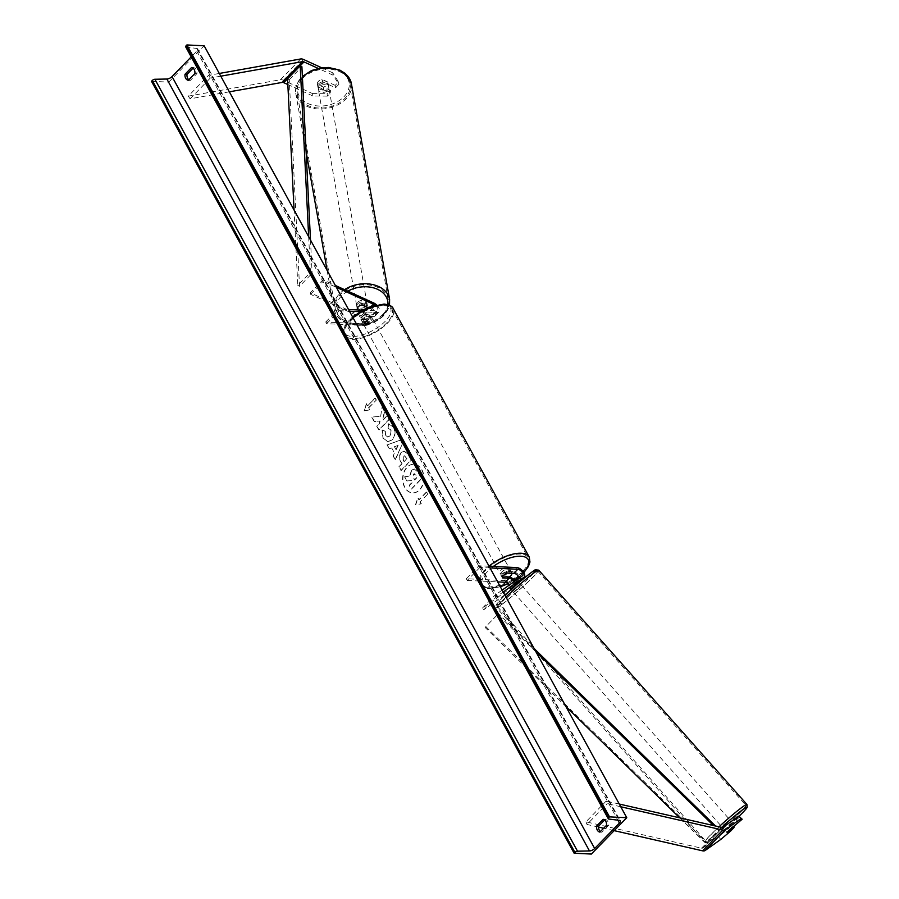 <?xml version="1.0" encoding="UTF-8"?>
<svg xmlns="http://www.w3.org/2000/svg" width="899" height="899" viewBox="0 0 899 899"><rect width="100%" height="100%" fill="white"/><g stroke="black" fill="none" stroke-linecap="round" stroke-linejoin="round"><path stroke-width="0.67" stroke-dasharray="4.5 3.37" d="M739.866 816.753L724.763 830.035L727.066 832.519M730.707 831.002L728.404 828.53L718.537 836.902L702.793 848.049A3.394 1.764 -135.8 0 1 701.95 848.251A3.394 1.764 -135.8 0 1 701.535 848.195L585.957 821.821L606.184 801.054L607.23 803.672L620.771 806.763M728.404 828.53L731.73 825.102L733.483 826.99M718.537 836.902L720.841 839.385M619.276 804.043L606.184 801.054M598.543 827.08L587.002 824.45L607.23 803.672M614.163 830.642L603.667 828.249M585.957 821.821L587.002 824.45M724.763 830.035L731.73 825.102M736.539 820.169L738.843 822.652M729.572 825.102L731.876 827.586M335.552 87.765L335.192 85.371L338.53 81.955L332.765 72.83L333.124 75.213L338.889 84.337L335.552 87.765L322.662 81.876L322.303 79.494A5.304 3.731 171.4 0 0 318.426 81.281A5.304 3.731 171.4 0 0 317.403 84A5.304 3.731 171.4 0 0 317.504 84.427L330.394 90.305L327.056 93.732L327.416 96.114L330.753 92.698L330.394 90.305M322.662 81.876A5.304 3.731 171.4 0 0 318.785 83.663A5.304 3.731 171.4 0 0 317.763 86.394A5.304 3.731 171.4 0 0 317.864 86.81L330.753 92.698M327.416 96.114L312.897 95.979L312.537 93.597L283.399 80.292A6.787 3.54 44.2 0 0 281.185 79.696A6.787 3.54 44.2 0 0 280.432 79.741L188.273 96.148L208.501 75.381L219.289 73.46M312.897 95.979L287.837 84.54M220.783 76.179L210.344 78.044L208.501 75.381M229.346 91.822L190.116 98.811L188.273 96.148M190.116 98.811L210.344 78.044M333.124 75.213L318.156 68.38M338.889 84.337L338.53 81.955M335.192 85.371L322.303 79.494M312.537 93.597L327.056 93.732M332.765 72.83L321.662 67.751M317.864 86.81L317.504 84.427M362.23 304.918L362.005 303.435A5.304 3.731 171.4 0 0 358.117 305.222A5.304 3.731 171.4 0 0 357.094 307.941A5.304 3.731 171.4 0 0 357.195 308.368L365.073 311.964A6.372 3.315 44.2 0 1 369.927 316.403A6.372 3.315 44.2 0 1 370.321 320.876A6.372 3.315 44.2 0 1 368.511 321.471L361.87 321.157A5.304 2.304 -28.7 0 1 366.668 316.223L373.31 316.538L377.232 312.515A6.372 3.315 44.2 0 0 379.041 311.919A6.372 3.315 44.2 0 0 376.467 304.806M310.346 292.793L310.571 294.276L361.387 317.482A4.248 2.214 44.2 0 1 364.612 320.437A4.248 2.214 44.2 0 1 364.882 323.426A4.248 2.214 44.2 0 1 363.668 323.82L325.741 321.999L326.663 323.674L364.589 325.494A6.372 3.315 44.2 0 0 366.399 324.899A6.372 3.315 44.2 0 0 366.005 320.426A6.372 3.315 44.2 0 0 361.162 315.987L310.346 292.793L322.988 279.803L335.361 285.455M367.916 307.525L370.107 308.526A4.248 2.214 -135.8 0 1 373.343 311.481A4.248 2.214 -135.8 0 1 373.602 314.47A4.248 2.214 -135.8 0 1 372.4 314.864L365.747 314.538A5.304 2.304 151.3 0 0 360.949 319.471L367.59 319.797A4.248 2.214 44.2 0 0 368.792 319.403A4.248 2.214 44.2 0 0 368.534 316.414A4.248 2.214 44.2 0 0 365.297 313.448L357.6 309.941M362.364 310.166L376.31 310.84A4.248 2.214 44.2 0 0 377.513 310.447A4.248 2.214 44.2 0 0 375.097 305.121M326.663 323.674L339.305 310.694L338.384 309.02L348.52 309.503M339.305 310.694L349.441 311.178M359.724 311.672L377.232 312.515M373.31 316.538A6.372 3.315 -135.8 0 0 375.119 315.942A6.372 3.315 -135.8 0 0 374.726 311.47A6.372 3.315 -135.8 0 0 369.882 307.031L362.005 303.435M310.571 294.276L323.213 281.297L322.988 279.803M357.195 308.368L357.397 309.728A5.304 3.731 -8.6 0 1 357.319 309.436L357.094 307.941L362.926 310.638L363.241 312.391A5.304 3.798 -10 0 0 366.792 310.571A5.304 3.798 -10 0 0 367.792 307.716A5.304 3.798 -10 0 0 367.77 307.582L367.792 307.716M336.372 287.309L323.213 281.297M325.741 321.999L338.384 309.02M360.949 319.471L361.87 321.157M365.747 314.538L366.668 316.223M513.857 581.844A4.248 2.214 -135.8 0 1 513.958 584.541A4.248 2.214 -135.8 0 1 513.79 584.676L509.531 587.688L510.969 589.238L515.228 586.227A6.372 3.315 -135.8 0 0 515.475 586.024A6.372 3.315 -135.8 0 0 514.846 581.147M512.542 587.373L510.98 589.227M509.531 587.688L518.599 579.743A4.248 2.214 44.2 0 0 518.757 579.608A4.248 2.214 44.2 0 0 519.094 578.147M489.09 566.258L478.953 565.763L466.311 578.742L504.238 580.563L508.16 576.54A6.372 3.315 -135.8 0 1 509.486 576.81M504.238 580.563A6.372 3.315 -135.8 0 1 510.43 584.474A6.372 3.315 -135.8 0 1 511.553 590.047A6.372 3.315 -135.8 0 1 511.317 590.25L507.272 593.115M509.396 585.002A4.248 2.214 -135.8 0 1 510.036 588.564A4.248 2.214 -135.8 0 1 509.879 588.699L482.403 608.14L483.842 609.691L496.484 596.711L503.17 591.98M504.766 594.891L483.842 609.691M478.953 565.763L479.875 567.449L490.011 567.932M482.403 608.14L495.046 595.16L496.484 596.711M502.159 590.126L495.046 595.16M466.311 578.742L467.233 580.428L479.875 567.449M467.233 580.428L497.653 581.889M508.16 576.54L501.518 576.225A5.304 2.304 -28.7 0 1 506.317 571.292L512.958 571.607L516.88 567.584M520.476 580.844A6.372 3.315 44.2 0 0 518.959 575.281A6.372 3.315 44.2 0 0 512.958 571.607M502.429 577.9L501.518 576.225M514.34 582.754L515.779 584.305M507.238 572.966L506.317 571.292M502.395 577.765L501.294 575.753A5.304 2.304 151.3 0 0 501.406 576.079A5.304 2.304 151.3 0 0 502.901 576.776A5.304 2.304 151.3 0 0 506.283 575.989L507.384 578.001M508.486 568.943A5.304 2.304 -28.7 0 1 509.98 569.64A5.304 2.304 -28.7 0 1 507.789 573.337A5.304 2.304 -28.7 0 1 502.17 575.439A5.304 2.304 -28.7 0 1 500.676 574.742A5.304 2.304 -28.7 0 1 502.867 571.045A5.304 2.304 -28.7 0 1 508.486 568.943M511.857 573.191L510.834 571.314A5.304 2.304 151.3 0 0 510.722 570.989A5.304 2.304 151.3 0 0 509.227 570.292A5.304 2.304 151.3 0 0 505.845 571.079L506.946 573.09M370.68 317.235A5.304 2.304 -28.7 0 1 372.175 317.931A5.304 2.304 -28.7 0 1 369.983 321.628A5.304 2.304 -28.7 0 1 364.365 323.719A5.304 2.304 -28.7 0 1 362.87 323.022A5.304 2.304 -28.7 0 1 365.061 319.325A5.304 2.304 -28.7 0 1 370.68 317.235M365.904 319.572L360.915 319.336L362.016 321.348A5.304 2.304 151.3 0 0 362.128 321.685A5.304 2.304 151.3 0 0 363.623 322.381A5.304 2.304 151.3 0 0 367.006 321.595L365.904 319.572A5.304 2.304 -28.7 0 0 370.455 314.897L371.557 316.92A5.304 2.304 151.3 0 0 371.444 316.583A5.304 2.304 151.3 0 0 369.95 315.886A5.304 2.304 151.3 0 0 366.567 316.673L365.466 314.661L370.455 314.897M360.915 319.336A5.304 2.304 -28.7 0 1 365.466 314.661M505.845 571.079L510.834 571.314M506.283 575.989L501.294 575.753M367.006 321.595L362.016 321.348M366.567 316.673L371.557 316.92M371.602 318.909A5.304 2.304 -28.7 0 1 373.096 319.606A5.304 2.304 -28.7 0 1 370.905 323.303A5.304 2.304 -28.7 0 1 365.275 325.404A5.304 2.304 -28.7 0 1 363.78 324.708A5.304 2.304 -28.7 0 1 365.972 321.01A5.304 2.304 -28.7 0 1 371.602 318.909M501.249 573.753A5.304 2.304 151.3 0 0 506.879 571.663A5.304 2.304 151.3 0 0 509.07 567.966A5.304 2.304 151.3 0 0 507.575 567.269A5.304 2.304 151.3 0 0 501.945 569.37A5.304 2.304 151.3 0 0 499.754 573.056A5.304 2.304 151.3 0 0 501.249 573.753M520.409 554.076A26.869 11.642 151.3 0 0 491.933 564.696A26.869 11.642 151.3 0 0 480.841 583.417A26.869 11.642 151.3 0 0 488.404 586.946A26.869 11.642 151.3 0 0 516.891 576.326A26.869 11.642 151.3 0 0 527.983 557.605A26.869 11.642 151.3 0 0 520.409 554.076M352.442 338.586A26.869 11.642 -28.7 0 1 344.868 335.057A26.869 11.642 -28.7 0 1 355.959 316.336A26.869 11.642 -28.7 0 1 384.446 305.716A26.869 11.642 -28.7 0 1 392.009 309.245A26.869 11.642 -28.7 0 1 380.918 327.966A26.869 11.642 -28.7 0 1 352.442 338.586M724.425 829.451L727.594 827.204L724.38 829.586L726.954 832.305L731.719 827.721M731.19 821.27L723.257 828.327L727.325 824.237M727.594 827.204L730.134 830.058M518.521 585.721L512.261 590.868L518.521 585.721M511.183 589.463L514.352 587.216L512.666 585.316L509.497 587.564L514.172 583.035L515.52 584.541M514.352 587.216L511.149 589.508M518.656 582.271L517.352 580.788L512.666 585.316M518.937 582.574L515.869 584.934M517.352 580.788L514.172 583.035M729.111 824.922L732.314 822.54L729.111 824.922L731.64 827.777M734.798 825.518L732.28 822.675M519.925 587.305L513.677 592.452L519.925 587.305M723.538 824.832L729.786 819.697L723.538 824.832M737.394 815.033A26.869 1.832 138.4 0 0 745.912 805.369A26.869 1.832 138.4 0 0 734.55 813.314A26.869 1.832 138.4 0 0 714.256 831.406A26.869 1.832 138.4 0 0 705.737 841.071A26.869 1.832 138.4 0 0 717.087 833.126A26.869 1.832 138.4 0 0 737.394 815.033M506.07 597.116A26.869 1.832 -41.6 0 1 526.376 579.023A26.869 1.832 -41.6 0 1 537.726 571.079A26.869 1.832 -41.6 0 1 529.208 580.732A26.869 1.832 -41.6 0 1 508.901 598.824A26.869 1.832 -41.6 0 1 497.552 606.769A26.869 1.832 -41.6 0 1 506.07 597.116M421.968 469.817A14.317 10.53 92.7 0 1 422.676 485.112A14.317 10.53 92.7 0 1 412.753 492.877A14.317 10.53 92.7 0 1 404.921 487.337A14.317 10.53 92.7 0 1 404.213 472.042A14.317 10.53 92.7 0 1 414.136 464.277A14.317 10.53 92.7 0 1 421.968 469.817M421.687 469.806A14.317 10.53 92.7 0 1 422.384 485.089A14.317 10.53 92.7 0 1 412.472 492.866A14.317 10.53 92.7 0 1 404.629 487.314A14.317 10.53 92.7 0 1 403.921 472.031A14.317 10.53 92.7 0 1 413.843 464.266A14.317 10.53 92.7 0 1 421.687 469.806M382.322 429.992L383.3 438.285L388.076 441.735L392.346 439.802C395.391 436.172 395.852 432.014 393.728 427.328L388.503 423.8L388.121 428.261L391.189 429.992L390.278 435.936L387.918 437.049L385.795 435.543L385.356 431.25L382.041 429.98L383.008 438.274L387.784 441.712L392.054 439.791C395.111 436.15 395.571 431.992 393.447 427.317L388.211 423.789L388.997 423.8L388.211 423.789L388.121 428.261L390.908 429.98L389.964 435.959L387.626 437.038L385.502 435.532L385.356 431.25M401.797 463.76L398.909 466.727L400.943 470.447L411.057 460.063L407.91 454.31L404.044 451.096L401.561 452.422C399.291 455.152 399.134 458.321 401.078 461.94L402.089 463.783L399.19 466.75L401.235 470.469L411.349 460.086L408.191 454.332L404.336 451.107L401.269 452.411C398.999 455.141 398.841 458.31 400.785 461.917L402.089 463.783M380.625 416.372L382.187 406.831L384.603 411.236L383.03 420.08L387.132 415.866L389.177 419.586L379.063 429.969L377.018 426.25L379.636 423.564L380.03 421.024L374.433 421.507L371.984 417.046L380.625 416.372L382.187 406.831M604.645 819.967L605.184 819.416A5.304 3.899 92.7 0 1 608.488 825.451L601.914 832.204A5.304 3.899 92.7 0 1 600.442 831.553M151.504 81.292L168.742 82.124L591.362 854.05M168.742 82.124L204.14 45.782M188.846 79.764A5.304 3.899 -87.3 0 0 190.318 80.416L196.892 73.662A5.304 3.899 -87.3 0 0 193.588 67.627L193.049 68.178M420.238 501.799L421.339 503.811L415.743 504.845L418.035 497.776L419.136 499.788L426.722 492L427.823 494.012L420.238 501.799L427.823 494.012M366.578 403.797L364.297 410.865L369.894 409.843L368.781 407.831L376.366 400.044L375.265 398.021L367.68 405.809L366.298 403.786L364.297 410.865M391.728 447.983L394.571 453.175L393.29 455.973L395.403 459.805L402.404 443.735L400.46 440.173L387.222 444.881L389.402 448.848L391.728 447.983L394.571 453.175M185.688 46.849A2.124 0.921 151.3 0 0 186.183 47.119L196.679 48.411A4.248 1.843 -28.7 0 1 197.668 48.951A4.248 1.843 -28.7 0 1 196.814 51.131L191.195 56.907M606.477 825.361L608.488 825.451M599.903 832.103L601.914 832.204M603.173 819.315L605.184 819.416M194.881 73.572L196.892 73.662M191.577 67.526L193.588 67.627M188.307 80.314L190.318 80.416M411.675 470.256L410.045 476.245L404.752 476.661L407.112 480.965L411.663 480.527L412.562 482.156L409.494 485.314L411.528 489.034L421.665 478.628L418.181 472.267L414.315 468.975L411.36 470.267L409.764 476.234L404.752 476.661M407.112 480.965L411.382 480.516L412.27 482.145L409.202 485.291L411.248 489.022L421.384 478.616L417.9 472.256L414.394 469.008L411.382 470.233M406.831 480.954L404.471 476.65M427.531 494.001L426.722 492M419.945 501.788L421.047 503.8L415.462 504.822L417.743 497.765L418.844 499.777L426.429 491.989M364.005 410.854L369.894 409.843M369.601 409.832L368.781 407.831M368.5 407.809L376.366 400.044M367.68 405.809L374.984 398.01L376.085 400.021M367.399 405.797L366.298 403.786M381.906 406.82L384.322 411.225L382.749 420.058L386.851 415.844L388.885 419.575L378.771 429.958L376.737 426.238L379.356 423.553L379.749 421.013L374.141 421.496L371.692 417.024L380.333 416.361M403.494 456.254L404.528 455.748L406.955 458.782L404.28 461.524L403.314 459.76L403.202 456.231L404.235 455.737L406.955 458.782M406.663 458.76L404.28 461.524M403.988 461.513L403.022 459.749L403.46 456.276M385.075 431.239L382.041 429.98M396.111 449.815L394.481 446.814L398.145 445.376L396.111 449.815L394.481 446.814M394.189 446.803L398.145 445.376M394.279 453.163L393.29 455.973M393.009 455.95L395.403 459.805M395.111 459.794L402.404 443.735M402.123 443.724L400.46 440.173M400.167 440.162L387.222 444.881M386.941 444.87L389.402 448.848M389.11 448.837L391.436 447.96M397.864 445.353L395.83 449.792M413.518 474.211L414.473 473.739L413.259 474.166L415.574 474.942L416.911 477.391L414.473 479.886L413.124 477.425L413.237 474.189L415.855 474.964L417.192 477.403L414.765 479.897L413.416 477.436L413.237 474.189M328.326 84.843L327.865 82.214A5.304 3.798 -10 0 1 327.888 82.36A5.304 3.798 -10 0 1 326.888 85.214A5.304 3.798 -10 0 1 323.337 87.034L317.471 84.349A5.304 3.798 -10 0 1 317.437 84.214A5.304 3.798 -10 0 1 318.437 81.36A5.304 3.798 -10 0 1 321.999 79.539L322.46 82.169A5.304 3.798 -10 0 1 328.326 84.843L322.46 82.169M319.111 85.147A5.304 3.798 -10 0 1 324.674 83.259A5.304 3.798 -10 0 1 328.562 86.147A5.304 3.798 -10 0 1 327.562 89.001A5.304 3.798 -10 0 1 321.999 90.9A5.304 3.798 -10 0 1 318.111 88.001A5.304 3.798 -10 0 1 319.111 85.147M357.824 303.795A5.304 3.798 -10 0 1 363.387 301.907A5.304 3.798 -10 0 1 367.275 304.806A5.304 3.798 -10 0 1 366.275 307.66A5.304 3.798 -10 0 1 360.713 309.548A5.304 3.798 -10 0 1 356.824 306.649A5.304 3.798 -10 0 1 357.824 303.795M358.341 306.716A5.304 3.798 -10 0 1 361.904 304.896L361.589 303.154A5.304 3.798 -10 0 1 367.455 305.829L361.589 303.154M367.275 304.806L367.455 305.829M362.926 310.638A5.304 3.798 -10 0 1 357.06 307.964L357.375 309.706M357.903 309.953L363.241 312.391M327.865 82.214L321.999 79.539M317.471 84.349L317.931 86.978L323.797 89.653A5.304 3.798 -10 0 1 317.931 86.978M323.797 89.653L323.337 87.034M357.566 302.345A5.304 3.798 -10 0 1 363.129 300.446A5.304 3.798 -10 0 1 367.017 303.345A5.304 3.798 -10 0 1 366.017 306.199A5.304 3.798 -10 0 1 360.454 308.087A5.304 3.798 -10 0 1 356.566 305.199A5.304 3.798 -10 0 1 357.566 302.345M327.82 90.462A5.304 3.798 170 0 0 328.82 87.608A5.304 3.798 170 0 0 324.932 84.708A5.304 3.798 170 0 0 319.37 86.607A5.304 3.798 170 0 0 318.37 89.462A5.304 3.798 170 0 0 322.258 92.35A5.304 3.798 170 0 0 327.82 90.462M302.199 78.764A26.869 19.261 170 0 0 297.131 93.215A26.869 19.261 170 0 0 316.819 107.869A26.869 19.261 170 0 0 344.991 98.306A26.869 19.261 170 0 0 350.059 83.843A26.869 19.261 170 0 0 330.371 69.189A26.869 19.261 170 0 0 302.199 78.764M383.199 314.043A26.869 19.261 -10 0 1 355.026 323.606A26.869 19.261 -10 0 1 335.338 308.953A26.869 19.261 -10 0 1 340.395 294.501A26.869 19.261 -10 0 1 368.568 284.927A26.869 19.261 -10 0 1 388.256 299.581A26.869 19.261 -10 0 1 383.199 314.043M679.666 817.82L706.58 844.161L719.222 831.182L713.458 825.529M535.973 651.887L497.709 614.444L485.067 627.423L565.864 706.479M706.58 844.161L707.356 843.374L485.842 626.637L497.709 614.444M485.842 626.637L485.067 627.423M707.356 843.374L719.998 830.395L715.514 826.001M534.152 648.561L498.484 613.657M719.222 831.182L719.998 830.395M308.672 236.707L310.436 272.397L297.805 285.376L294.063 210.029M287.556 78.786L289.253 79.685L299.502 286.287L312.144 273.307L310.436 272.397M299.502 286.287L297.805 285.376M310.492 240.033L312.144 273.307M289.253 79.685L301.895 66.706M702.793 848.049L723.01 827.282M701.535 848.195L721.762 827.428M283.399 80.292L303.626 59.525M280.432 79.741L300.648 58.974M364.589 325.494L368.511 321.471M361.162 315.987L365.073 311.964M363.668 323.82L367.59 319.797M361.387 317.482L365.297 313.448M369.882 307.031L373.793 303.008M370.107 308.526L372.782 305.772M372.4 314.864L376.31 310.84M511.317 590.25L515.228 586.227M509.879 588.699L513.79 584.676M518.599 579.743L522.51 575.72M493.326 566.46A26.105 11.316 151.3 0 0 489.786 588.16A26.105 11.316 151.3 0 0 500.226 586.586M508.002 583.53A26.105 11.316 151.3 0 0 514.104 580.147M518.667 576.922A26.105 11.316 151.3 0 0 523.656 572.348M529.174 556.953A28.229 12.226 -28.7 0 1 517.521 576.619A28.229 12.226 -28.7 0 1 487.595 587.777A28.229 12.226 -28.7 0 1 479.65 584.069A28.229 12.226 -28.7 0 1 489.045 566.168M383.064 304.514A26.105 11.316 -28.7 0 1 385.188 321.325A26.105 11.316 -28.7 0 1 351.97 336.44A26.105 11.316 -28.7 0 1 349.846 319.628A26.105 11.316 -28.7 0 1 383.064 304.514M353.071 317.808A28.229 12.226 151.3 0 0 343.676 335.709A28.229 12.226 151.3 0 0 351.633 339.417A28.229 12.226 151.3 0 0 381.547 328.259A28.229 12.226 151.3 0 0 393.2 308.593M721.672 827.406A26.105 1.787 138.4 0 0 715.986 832.755A26.105 1.787 138.4 0 0 711.233 840.262A26.105 1.787 138.4 0 0 738.461 816.843A26.105 1.787 138.4 0 0 739.045 816.292L738.54 816.786C724.437 830.564 705.827 844.891 707.412 842.565C707.108 843.082 706.209 842.88 704.715 841.97A28.229 1.933 -41.6 0 1 713.671 831.822A28.229 1.933 -41.6 0 1 718.998 826.799M746.923 804.459A28.229 1.933 -41.6 0 1 737.978 814.618A28.229 1.933 -41.6 0 1 716.649 833.62A28.229 1.933 -41.6 0 1 704.715 841.97L496.54 607.679A28.229 1.933 138.4 0 0 508.463 599.33A28.229 1.933 138.4 0 0 529.792 580.327A28.229 1.933 138.4 0 0 538.748 570.168M533.489 573.247A26.105 1.787 -41.6 0 1 527.477 579.383A26.105 1.787 -41.6 0 1 500.237 602.813A26.105 1.787 -41.6 0 1 504.991 595.295L504.923 595.352C492.641 607.724 497.417 603.937 496.046 605.533L496.54 607.679A28.229 1.933 138.4 0 1 505.485 597.52A28.229 1.933 138.4 0 1 505.957 597.071M196.814 51.131L617.849 820.169M196.679 48.411L619.299 820.349M186.183 47.119L608.803 819.045M344.126 96.564A26.105 18.71 170 0 0 338.811 70.639A26.105 18.71 170 0 0 302.547 77.584A26.105 18.71 170 0 0 307.863 103.509A26.105 18.71 170 0 0 344.126 96.564M351.397 83.607A28.229 20.227 -10 0 1 346.07 98.8A28.229 20.227 -10 0 1 316.482 108.846A28.229 20.227 -10 0 1 295.793 93.451A28.229 20.227 -10 0 1 301.109 78.269A28.229 20.227 -10 0 1 302.401 76.988M387.918 304.682A26.105 18.71 -10 0 1 382.85 315.223A26.105 18.71 -10 0 1 346.587 322.168A26.105 18.71 -10 0 1 341.26 296.232A26.105 18.71 -10 0 1 347.857 291.164M344.564 289.658A28.229 20.227 170 0 0 339.316 294.007A28.229 20.227 170 0 0 334.001 309.189A28.229 20.227 170 0 0 354.678 324.584A28.229 20.227 170 0 0 384.278 314.538A28.229 20.227 170 0 0 389.593 299.345M317.763 86.394L317.403 84M366.399 324.899L370.321 320.876M364.882 323.426L368.792 319.403M373.602 314.47L377.513 310.447M375.119 315.942L379.041 311.919M511.553 590.047L515.475 586.024M510.036 588.564L513.958 584.541M518.757 579.608L522.679 575.585M352.52 316.796L344.452 326.18L342.89 330.652L343.676 335.709L479.65 584.069C480.257 586.305 483.291 587.811 488.764 588.598L500.35 586.811M508.171 583.687L514.239 580.304M518.768 577.136L523.825 572.618M510.722 570.989L509.98 569.64M372.175 317.931L371.444 316.583M362.87 323.022L362.128 321.685M501.406 576.079L500.676 574.742M373.096 319.606L509.07 567.966M344.868 335.057L480.841 583.417M392.009 309.245L527.983 557.605M363.78 324.708L499.754 573.056M724.38 829.586L723.257 828.327M512.261 590.868L511.138 589.598M520.195 583.811L519.071 582.552M732.314 822.54L731.314 821.405M513.677 592.452L721.852 826.743M537.726 571.079L745.912 805.369M497.552 606.769L705.737 841.071M521.611 585.395L729.786 819.697M197.668 48.951L620.288 820.888M306.109 151.729L295.793 93.451C294.939 87.742 296.76 82.461 301.255 77.584L302.379 76.46M327.135 270.43L334.001 309.189C336.631 318.785 342.935 321.449 345.396 322.617L356.869 325.326C367.927 325.607 377.007 322.235 384.131 315.212L389.514 305.278M327.888 82.36L328.562 86.147M356.824 306.649L357.341 309.571M317.437 84.214L318.111 88.001M367.017 303.345L328.82 87.608M335.338 308.953L297.131 93.215M388.256 299.581L350.059 83.843M356.566 305.199L318.37 89.462"/><path stroke-width="1.35" d="M742.169 819.225L738.764 816.135L742.169 819.225L728.673 830.609L727.066 832.519L734.034 827.586L730.707 831.002L720.841 839.385L705.097 850.533A6.787 3.54 -135.8 0 1 703.423 850.937A6.787 3.54 -135.8 0 1 702.58 850.825L614.163 830.642M741.068 818.618L725.313 829.766A6.787 3.54 -135.8 0 1 723.65 830.17A6.787 3.54 -135.8 0 1 722.807 830.047L620.771 806.763M738.764 816.135L723.01 827.282A3.394 1.764 -135.8 0 1 722.178 827.485A3.394 1.764 -135.8 0 1 721.762 827.428L619.276 804.043M733.483 826.99L734.034 827.586M603.667 828.249L598.543 827.08M321.662 67.751L303.626 59.525A6.787 3.54 44.2 0 0 301.401 58.929A6.787 3.54 44.2 0 0 300.648 58.974L219.289 73.46M318.156 68.38L303.986 61.907A3.394 1.764 44.2 0 0 302.873 61.615A3.394 1.764 44.2 0 0 302.502 61.638L220.783 76.179M287.837 84.54L283.758 82.674A3.394 1.764 44.2 0 0 282.646 82.382A3.394 1.764 44.2 0 0 282.275 82.405L229.346 91.822M357.319 309.436A5.304 3.731 -8.6 0 1 358.341 306.716A5.304 3.731 -8.6 0 1 362.23 304.918L367.916 307.525M376.467 304.806A6.372 3.315 44.2 0 0 373.793 303.008L335.361 285.455M375.097 305.121A4.248 2.214 44.2 0 0 374.029 304.491L336.372 287.309M348.52 309.503L362.364 310.166M349.441 311.178L359.724 311.672M520.476 580.844A6.372 3.315 44.2 0 1 520.274 581.091A6.372 3.315 44.2 0 1 520.038 581.293L512.542 587.373M509.486 576.81A6.372 3.315 -135.8 0 1 514.846 581.147M497.653 581.889L505.159 582.249A4.248 2.214 -135.8 0 1 509.396 585.002M519.094 578.147A4.248 2.214 44.2 0 0 513.88 573.292L507.238 572.966A5.304 2.304 151.3 0 0 502.429 577.9L509.081 578.226A4.248 2.214 -135.8 0 1 513.857 581.844M507.272 593.115L504.766 594.891M490.011 567.932L517.802 569.269A4.248 2.214 -135.8 0 1 521.926 571.865A4.248 2.214 -135.8 0 1 522.679 575.585A4.248 2.214 -135.8 0 1 522.51 575.72L502.159 590.126M489.09 566.258L516.88 567.584A6.372 3.315 -135.8 0 1 523.072 571.494A6.372 3.315 -135.8 0 1 524.196 577.068A6.372 3.315 -135.8 0 1 523.96 577.27L503.17 591.98M511.936 573.326L506.946 573.09A5.304 2.304 -28.7 0 0 502.395 577.765L507.384 578.001A5.304 2.304 -28.7 0 0 511.936 573.326L511.857 573.191M731.719 827.721L734.798 825.518L733.168 827.294L727.46 831.946M509.497 587.564L511.149 589.508M515.52 584.541L518.981 582.552M727.325 824.237L731.314 821.405M185.003 74.28A5.304 3.899 -87.3 0 0 185.688 78.292A5.304 3.899 -87.3 0 0 188.307 80.314L194.881 73.572A5.304 3.899 -87.3 0 0 191.577 67.526L185.003 74.28L187.014 74.37A5.304 3.899 -87.3 0 0 187.7 78.382A5.304 3.899 -87.3 0 0 188.846 79.764M596.599 826.069L603.173 819.315A5.304 3.899 92.7 0 1 606.477 825.361L599.903 832.103A5.304 3.899 92.7 0 1 597.284 830.08A5.304 3.899 92.7 0 1 596.599 826.069L598.61 826.159L604.645 819.967M600.442 831.553A5.304 3.899 92.7 0 1 599.296 830.182A5.304 3.899 92.7 0 1 598.61 826.159M591.362 854.05L626.76 817.708L609.522 816.876L608.724 817.685A2.124 0.921 151.3 0 0 608.308 818.775A2.124 0.921 151.3 0 0 608.803 819.045L619.299 820.349A4.248 1.843 -28.7 0 1 620.288 820.888A4.248 1.843 -28.7 0 1 619.433 823.057L594.666 848.499A4.248 1.843 -28.7 0 1 589.486 850.96L577.506 851.184A2.124 0.921 151.3 0 0 574.911 852.409L574.124 853.218L591.362 854.05M609.522 816.876L186.902 44.95L204.14 45.782L626.76 817.708M193.049 68.178L187.014 74.37M191.195 56.907L172.046 76.572A4.248 1.843 -28.7 0 1 166.866 79.033L154.886 79.258A2.124 0.921 151.3 0 0 152.291 80.483L151.504 81.292L574.124 853.218M186.902 44.95L186.115 45.759A2.124 0.921 151.3 0 0 185.688 46.849L608.308 818.775M367.77 307.582L362.016 304.952M357.903 309.953L357.375 309.706A5.304 3.798 -10 0 1 357.341 309.571A5.304 3.798 -10 0 1 358.341 306.716M713.458 825.529L535.973 651.887M679.666 817.82L565.864 706.479M715.514 826.001L534.152 648.561M294.063 210.029L287.556 78.786L300.187 65.807L308.672 236.707M300.187 65.807L301.895 66.706L310.492 240.033M702.58 850.825L722.807 830.047M705.097 850.533L725.313 829.766M282.275 82.405L302.502 61.638M283.758 82.674L303.986 61.907M372.782 305.772L374.029 304.491M505.159 582.249L509.081 578.226M520.038 581.293L523.96 577.27M513.88 573.292L517.802 569.269M500.226 586.586A26.105 11.316 151.3 0 0 508.002 583.53M514.104 580.147A26.105 11.316 151.3 0 0 518.667 576.922M523.656 572.348A26.105 11.316 151.3 0 0 520.881 556.223A26.105 11.316 151.3 0 0 493.326 566.46M489.045 566.168A28.229 12.226 -28.7 0 1 521.218 553.245A28.229 12.226 -28.7 0 1 529.174 556.953L393.2 308.593A28.229 12.226 151.3 0 0 385.255 304.885A28.229 12.226 151.3 0 0 353.071 317.808M739.045 816.292A26.105 1.787 138.4 0 0 744.675 808.347A26.105 1.787 138.4 0 0 721.672 827.406M718.998 826.799A28.229 1.933 -41.6 0 1 746.923 804.459L538.748 570.168A28.229 1.933 138.4 0 0 527.072 578.304A28.229 1.933 138.4 0 0 505.957 597.071M504.991 595.295A26.105 1.787 -41.6 0 1 529.185 574.146A26.105 1.787 -41.6 0 1 533.489 573.247M617.849 820.169L619.433 823.057M172.046 76.572L594.666 848.499M186.115 45.759L608.724 817.685M152.291 80.483L574.911 852.409M154.886 79.258L577.506 851.184M166.866 79.033L589.486 850.96M302.401 76.988A28.229 20.227 -10 0 1 331.709 68.335A28.229 20.227 -10 0 1 351.397 83.607L389.593 299.345A28.229 20.227 170 0 0 372.478 284.522A28.229 20.227 170 0 0 344.564 289.658M347.857 291.164A26.105 18.71 -10 0 1 375.063 288.321A26.105 18.71 -10 0 1 387.918 304.682M520.274 581.091L524.196 577.068M500.35 586.811L508.171 583.687M514.239 580.304L518.768 577.136M523.825 572.618L528.398 566.482L529.961 562.01L529.174 556.953M352.52 316.796L368.343 307.357L384.087 304.064C389.559 304.862 392.593 306.368 393.2 308.593M504.923 595.352C517.004 583.473 535.804 568.539 535.501 569.797L538.748 570.168M738.54 816.786C749.418 805.92 746.17 808.313 747.238 807.133L746.923 804.459M302.379 76.46L311.638 70.493L320.853 67.874L328.517 67.481L339.991 70.189L345.385 73.572L351.397 83.607M389.514 305.278L389.593 299.345M306.109 151.729L327.135 270.43"/></g></svg>

